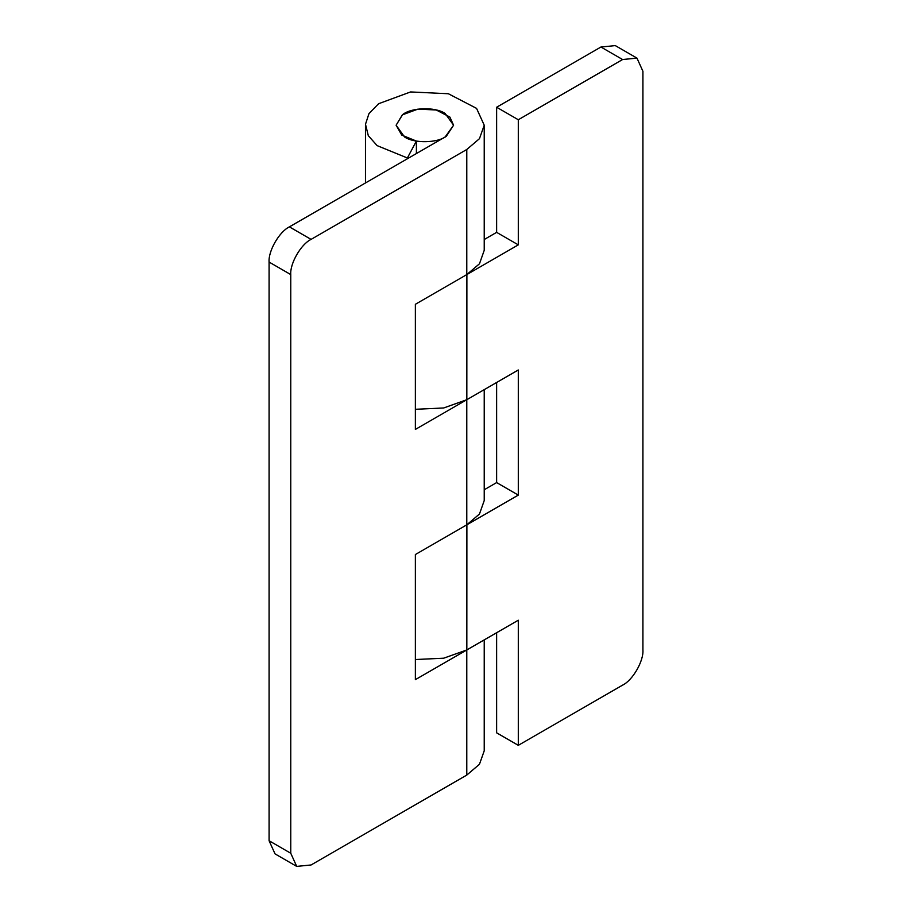 <?xml version="1.0" encoding="UTF-8"?>
<svg xmlns="http://www.w3.org/2000/svg" width="912" height="912" viewBox="0 0 912 912"><rect width="100%" height="100%" fill="white"/><g stroke="black" fill="none" stroke-linecap="round" stroke-linejoin="round"><path stroke-width="1.37" d="M484.226 239.514L496.63 232.355L496.63 107.24L600.928 47.025L615.292 45.6L636.964 58.117L622.6 59.531L518.301 119.746L518.301 244.861L415.37 304.289L415.37 429.415L466.83 399.695L443.688 407.972L415.37 409.294M496.63 632.734L496.63 732.826L518.301 745.332L622.6 685.129C632.643 680.363 643.815 661.018 642.914 649.937L642.914 71.261L636.964 58.117M466.887 274.546L466.83 399.695L518.301 369.987L518.301 495.102L496.63 482.585L484.226 489.755M496.63 382.493L496.63 482.585M415.37 659.536L443.688 658.202L466.83 649.937L415.37 679.645L415.37 554.53L518.301 495.102M518.301 745.332L518.301 620.217L466.83 649.937L466.887 524.788M496.63 232.355L518.301 244.861M496.63 107.24L518.301 119.746M290.757 274.58L269.086 262.063C268.185 250.982 279.357 231.637 289.4 226.871L445.17 136.948L453.583 125.218L445.17 113.487C435.081 106.465 410.32 107.536 402.272 114.958L396.116 125.218L402.466 114.821L417.924 109.121L436.21 109.987L449.867 117.055L453.583 125.218L446.367 136.207C437.806 143.081 414.139 143.651 404.529 136.948L396.116 125.218L401.759 135.09L416.396 141.075L407.379 157.981L377.123 145.624L368.311 135.694L365.495 124.26L368.95 113.658L378.605 103.717L410.571 91.941L448.362 93.742L476.566 108.38L484.226 125.218L479.461 138.681L466.784 149.488L311.072 239.389C301.028 244.142 289.856 263.5 290.757 274.58L290.757 853.244L296.708 866.4L311.072 864.975L466.784 775.075L479.461 764.267L484.226 750.804L484.226 639.893M296.708 866.4L275.036 853.883L269.086 840.739L290.757 853.244M484.226 125.218L484.226 250.333L479.473 263.785L466.784 274.603L466.784 149.488M466.784 399.73L466.784 524.845L479.473 514.015L484.226 500.574L484.226 389.652M269.086 262.063L269.086 840.739M407.379 157.981L407.379 158.768M416.396 141.075L416.396 153.558M622.6 59.531L600.928 47.025M289.4 226.871L311.072 239.389M466.784 649.96L466.784 775.075M365.473 182.959L365.473 125.218"/></g></svg>
